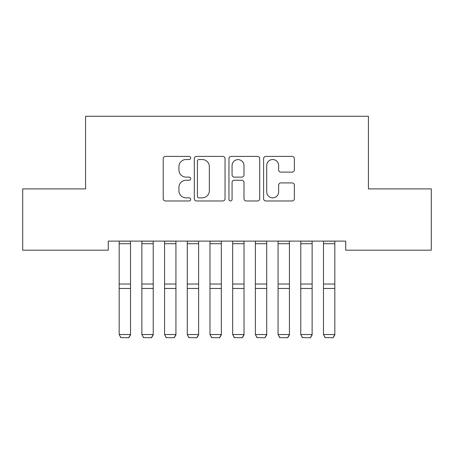 <?xml version="1.0" encoding="UTF-8"?>
<svg xmlns="http://www.w3.org/2000/svg" width="454" height="454" viewBox="0 0 454 454"><rect width="100%" height="100%" fill="white"/><g stroke="black" fill="none" stroke-linecap="round" stroke-linejoin="round"><path stroke-width="0.68" d="M190.68 157.964A1.561 1.561 0 0 0 189.119 156.403L165.449 156.403A2.23 2.23 0 0 0 163.219 158.633L163.219 198.738A2.23 2.23 0 0 0 165.449 200.969L189.119 200.969A1.561 1.561 0 0 0 190.68 199.408A1.561 1.561 0 0 0 189.119 197.848L186.055 197.848A7.128 7.128 0 0 1 178.927 190.72L178.927 187.377A7.128 7.128 0 0 1 186.055 180.244L189.119 180.244A1.561 1.561 0 0 0 190.68 178.683A1.561 1.561 0 0 0 189.119 177.122L186.055 177.122A7.128 7.128 0 0 1 178.927 169.995L178.927 166.652A7.128 7.128 0 0 1 186.055 159.524L189.119 159.524A1.561 1.561 0 0 0 190.68 157.964M292.121 172.111A2.23 2.23 0 0 0 294.345 169.881L294.345 158.633A2.23 2.23 0 0 0 292.121 156.403L265.828 156.403A2.23 2.23 0 0 0 263.598 158.633L263.598 198.738A2.23 2.23 0 0 0 265.828 200.969L292.121 200.969A2.23 2.23 0 0 0 294.345 198.738L294.345 185.147A2.23 2.23 0 0 0 292.121 182.917L280.867 182.917A2.23 2.23 0 0 0 278.637 185.147L278.637 191.889A5.959 5.959 0 0 1 272.678 197.848A5.959 5.959 0 0 1 266.719 191.889L266.719 165.483A5.959 5.959 0 0 1 272.678 159.524A5.959 5.959 0 0 1 278.637 165.483L278.637 169.881A2.23 2.23 0 0 0 280.867 172.111L292.121 172.111M345.721 241.108L108.279 241.108L108.279 250.188L22.7 250.188L22.7 188.898L85.579 188.898L85.579 116.258L368.421 116.258L368.421 188.898L431.3 188.898L431.3 250.188L345.721 250.188L345.721 241.108M225.048 158.633A2.23 2.23 0 0 0 222.823 156.403L196.531 156.403A2.23 2.23 0 0 0 194.301 158.633L194.301 198.738A2.23 2.23 0 0 0 196.531 200.969L222.823 200.969A2.23 2.23 0 0 0 225.048 198.738L225.048 158.633M231.177 156.403L257.469 156.403A2.23 2.23 0 0 1 259.699 158.633L259.699 198.738A2.23 2.23 0 0 1 257.469 200.969L246.216 200.969A2.23 2.23 0 0 1 243.991 198.738L243.991 182.474A2.23 2.23 0 0 0 241.761 180.244L234.298 180.244A2.23 2.23 0 0 0 232.068 182.474L232.068 199.408A1.561 1.561 0 0 1 230.507 200.969A1.561 1.561 0 0 1 228.952 199.408L228.952 158.633A2.23 2.23 0 0 1 231.177 156.403M198.983 159.524A1.561 1.561 0 0 0 197.422 161.085L197.422 196.287A1.561 1.561 0 0 0 198.983 197.848L202.212 197.848A7.128 7.128 0 0 0 209.339 190.72L209.339 166.652A7.128 7.128 0 0 0 202.212 159.524L198.983 159.524M243.991 165.597A5.959 5.959 0 0 0 238.032 159.632A5.959 5.959 0 0 0 232.068 165.597L232.068 174.898A2.23 2.23 0 0 0 234.298 177.122L241.761 177.122A2.23 2.23 0 0 0 243.991 174.898L243.991 165.597M130.525 241.108L130.525 334.916L128.822 337.742L120.877 337.583L128.822 337.742M120.877 337.742L119.175 334.524L130.525 334.524L128.822 337.583M119.175 241.108L119.175 334.524L120.877 337.583M153.225 241.108L153.225 334.916L151.523 337.742L143.578 337.583L151.523 337.742M143.578 337.742L141.875 334.524L153.225 334.524L151.523 337.583M141.875 241.108L141.875 334.524L143.578 337.583M175.925 241.108L175.925 334.916L174.222 337.742L166.278 337.583L174.222 337.742M166.278 337.742L164.575 334.524L175.925 334.524L174.222 337.583M164.575 241.108L164.575 334.524L166.278 337.583M198.625 241.108L198.625 334.916L196.923 337.742L188.977 337.583L196.923 337.742M188.977 337.742L187.275 334.524L198.625 334.524L196.923 337.583M187.275 241.108L187.275 334.524L188.977 337.583M221.325 241.108L221.325 334.916L219.623 337.742L211.678 337.583L219.623 337.742M211.678 337.742L209.975 334.524L221.325 334.524L219.623 337.583M209.975 241.108L209.975 334.524L211.678 337.583M244.025 241.108L244.025 334.916L242.322 337.742L234.377 337.583L242.322 337.742M234.377 337.742L232.675 334.524L244.025 334.524L242.322 337.583M232.675 241.108L232.675 334.524L234.377 337.583M266.725 241.108L266.725 334.916L265.022 337.742L257.077 337.583L265.022 337.742M257.077 337.742L255.375 334.524L266.725 334.524L265.022 337.583M255.375 241.108L255.375 334.524L257.077 337.583M289.425 241.108L289.425 334.916L287.723 337.742L279.777 337.583L287.723 337.742M279.777 337.742L278.075 334.524L289.425 334.524L287.723 337.583M278.075 241.108L278.075 334.524L279.777 337.583M312.125 241.108L312.125 334.916L310.423 337.742L302.478 337.583L310.423 337.742M302.478 337.742L300.775 334.524L312.125 334.524L310.423 337.583M300.775 241.108L300.775 334.524L302.478 337.583M334.825 241.108L334.825 334.916L333.123 337.742L325.178 337.583L333.123 337.742M325.178 337.742L323.475 334.524L334.825 334.524L333.123 337.583M323.475 241.108L323.475 334.524L325.178 337.583M130.525 241.153L119.175 241.153M130.525 284.034L119.175 284.034M130.525 288.472L119.175 288.472M130.525 243.719L119.175 243.719M153.225 241.153L141.875 241.153M153.225 284.034L141.875 284.034M153.225 288.472L141.875 288.472M153.225 243.719L141.875 243.719M175.925 241.153L164.575 241.153M175.925 284.034L164.575 284.034M175.925 288.472L164.575 288.472M175.925 243.719L164.575 243.719M198.625 241.153L187.275 241.153M198.625 284.034L187.275 284.034M198.625 288.472L187.275 288.472M198.625 243.719L187.275 243.719M221.325 241.153L209.975 241.153M221.325 284.034L209.975 284.034M221.325 288.472L209.975 288.472M221.325 243.719L209.975 243.719M244.025 241.153L232.675 241.153M244.025 284.034L232.675 284.034M244.025 288.472L232.675 288.472M244.025 243.719L232.675 243.719M266.725 241.153L255.375 241.153M266.725 284.034L255.375 284.034M266.725 288.472L255.375 288.472M266.725 243.719L255.375 243.719M289.425 241.153L278.075 241.153M289.425 284.034L278.075 284.034M289.425 288.472L278.075 288.472M289.425 243.719L278.075 243.719M312.125 241.153L300.775 241.153M312.125 284.034L300.775 284.034M312.125 288.472L300.775 288.472M312.125 243.719L300.775 243.719M334.825 241.153L323.475 241.153M334.825 284.034L323.475 284.034M334.825 288.472L323.475 288.472M334.825 243.719L323.475 243.719"/></g></svg>
